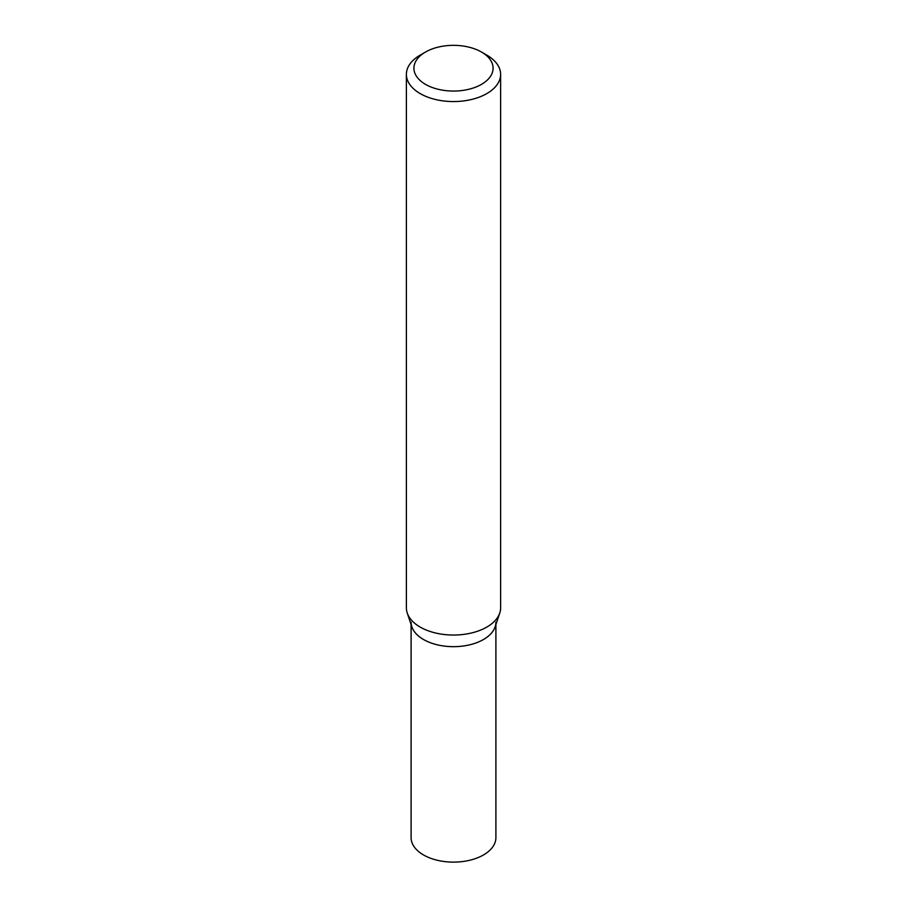 <?xml version="1.0" encoding="UTF-8"?>
<svg xmlns="http://www.w3.org/2000/svg" width="907" height="907" viewBox="0 0 907 907"><rect width="100%" height="100%" fill="white"/><g stroke="black" fill="none" stroke-linecap="round" stroke-linejoin="round"><path stroke-width="1.36" d="M486.821 55.123L481.492 52.039A39.579 22.856 180 0 1 481.481 84.362A39.579 22.856 180 0 1 425.508 84.362A39.579 22.856 180 0 1 425.508 52.039A39.579 22.856 180 0 1 481.492 52.039L486.821 55.123A47.119 27.199 0 0 1 500.619 74.351L500.619 607.837A47.119 27.199 180 0 1 499.768 612.996A47.119 27.199 180 0 1 467.309 633.846A47.119 27.199 180 0 1 420.179 627.077A47.119 27.199 180 0 1 407.232 612.996A47.119 27.199 180 0 1 406.381 607.837L406.381 74.351A47.119 27.199 0 0 0 420.179 93.591A47.119 27.199 0 0 0 471.527 99.487A47.119 27.199 0 0 0 500.619 74.351M425.508 52.039L420.179 55.123A47.119 27.199 0 0 0 406.381 74.351M407.232 612.996L411.857 626.839A42.402 24.478 0 0 0 423.512 639.503A42.402 24.478 0 0 0 465.926 645.603A42.402 24.478 0 0 0 495.143 626.839L499.768 612.996M411.098 622.191A42.402 24.478 0 0 0 423.512 639.503A42.402 24.478 0 0 0 469.724 644.809A42.402 24.478 0 0 0 495.902 622.191M411.098 624.538L411.098 837.637A42.402 24.478 0 0 0 423.512 854.95A42.402 24.478 0 0 0 469.724 860.255A42.402 24.478 0 0 0 495.902 837.637L495.902 624.538"/></g></svg>
